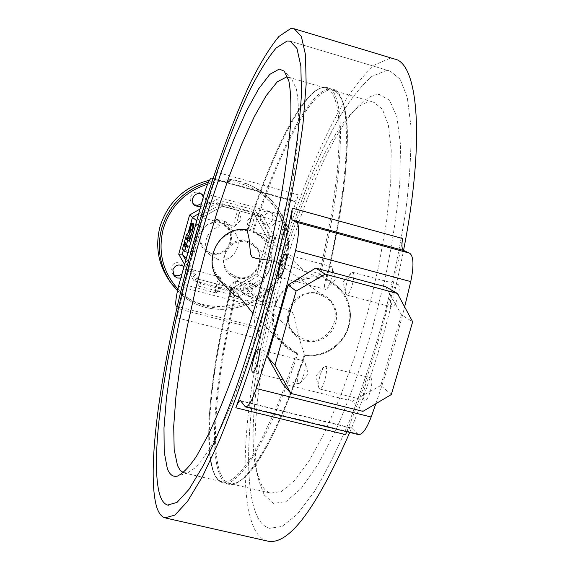 <?xml version="1.0" encoding="UTF-8"?>
<svg xmlns="http://www.w3.org/2000/svg" width="570" height="570" viewBox="0 0 570 570"><rect width="100%" height="100%" fill="white"/><g stroke="black" fill="none" stroke-linecap="round" stroke-linejoin="round"><path stroke-width="0.43" stroke-dasharray="2.85 2.14" d="M298.345 383.503L299.977 383.133C303.853 376.749 305.598 369.773 305.228 362.214L304.409 361.024C301.359 359.584 295.545 381.145 298.345 383.503M325.385 289.304L326.909 288.783C330.913 282.428 332.78 275.46 332.51 267.893L331.69 266.682C328.491 265.207 322.214 287.757 325.385 289.304M215.716 292.795L216.279 292.674C218.859 287.928 220.198 282.834 220.291 277.398L220.006 276.992C218.502 276.151 214.27 291.719 215.716 292.795M182.963 282.357L183.205 284.387C184.495 285.214 188.763 269.382 187.494 268.491L185.913 270.693M234.327 226.354L234.847 226.183C237.483 221.438 238.866 216.329 239.001 210.871L238.716 210.458C237.156 209.618 232.724 225.699 234.327 226.354M201.652 214.227L201.73 217.555C203.055 218.381 207.53 202.029 206.098 201.566L205.314 202.229M325.684 366.539C328.769 368.676 322.905 390.55 319.663 388.982L318.751 387.65C318.302 380.161 320.019 373.286 323.91 367.016L325.684 366.539M370.792 377.974C374.283 380.211 368.448 401.935 364.807 400.275L364.365 400.019C360.967 397.525 366.752 376.172 370.393 377.76L370.792 377.974M352.844 272.389C356.321 273.707 349.98 296.571 346.589 294.961L345.669 293.6C345.327 286.126 347.166 279.257 351.191 273.002L352.844 272.389M398.045 284.516C401.943 285.955 395.608 308.648 391.79 306.938L391.54 306.824C387.75 305.121 394.02 282.798 397.839 284.43L398.045 284.516M235.018 280.974C236.607 281.943 232.346 297.661 230.743 296.756L230.422 296.3C230.458 290.885 231.783 285.827 234.405 281.131L235.018 280.974M267.209 289.425C269.004 290.443 264.751 306.09 262.934 305.128L262.784 305.043C261.031 303.888 265.25 288.434 267.066 289.346L267.209 289.425M253.7 214.555C255.453 215.104 250.978 231.342 249.325 230.422L249.005 229.966C249.083 224.537 250.458 219.464 253.13 214.762L253.7 214.555M285.933 223.355C287.907 223.96 283.425 240.113 281.552 239.143L281.466 239.101C279.542 238.36 283.981 222.4 285.862 223.326L285.933 223.355M257.811 517.574C260.939 523.41 264.836 526.986 269.503 528.312L282.079 526.445L297.191 514.347L314.305 491.675C326.482 471.426 338.772 446.481 351.191 416.834C363.346 385.007 374.447 351.027 384.493 314.897C393.606 278.509 400.746 243.433 405.918 209.667C409.794 177.648 411.462 149.746 410.913 125.963L407.301 97.534L400.211 79.273L390.272 71.157L386.061 70.623L371.797 76.465C361.43 85.5 350.728 98.945 339.692 116.793C317.64 155.446 296.457 209.482 279.77 267.252C251.135 368.12 238.602 479.071 257.811 517.574C260.939 523.41 264.836 526.986 269.503 528.312L282.079 526.445L297.191 514.347L314.305 491.675C326.482 471.426 338.772 446.481 351.191 416.834C363.346 385.007 374.447 351.027 384.493 314.897C393.606 278.509 400.746 243.433 405.918 209.667C409.794 177.648 411.462 149.746 410.913 125.963L407.301 97.534L400.211 79.273L390.272 71.157L386.061 70.623L371.797 76.465C361.43 85.5 350.728 98.945 339.692 116.793C317.64 155.446 296.457 209.482 279.77 267.252C251.135 368.12 238.602 479.071 257.811 517.574M203.241 196.942L203.219 200.462L201.182 203.711M194.092 204.801L192.909 204.117C190.615 202.257 189.789 199.878 190.437 196.971C192.503 192.361 195.823 191.064 200.412 193.073L201.481 193.928M200.227 206.896L203.59 205.229L205.556 202.022L205.563 198.417L203.732 195.339M272.688 219.421C270.7 223.889 267.487 225.214 263.048 223.39C260.44 221.609 259.478 219.144 260.162 216.002C262.05 211.648 265.178 210.273 269.553 211.876C272.339 213.629 273.386 216.144 272.688 219.421M263.205 217.747C262.514 220.925 263.483 223.419 266.119 225.228C270.615 227.074 273.871 225.734 275.887 221.203C276.592 217.89 275.531 215.339 272.709 213.565C268.285 211.947 265.114 213.337 263.205 217.747M253.037 288.997C250.501 294.049 246.895 295.082 242.221 292.104L240.497 289.168L240.526 285.72C242.963 280.775 246.496 279.678 251.149 282.435L253.037 285.428L253.037 288.997M243.305 288.342L243.276 291.826L245.022 294.797C249.745 297.818 253.393 296.77 255.966 291.655L255.966 288.035L254.056 285.007C249.354 282.221 245.77 283.333 243.305 288.342M183.497 266.746L183.675 270.821L181.602 274.092M173.159 274.341L172.04 273.222L170.915 267.472C173.729 262.129 177.534 261.238 182.329 264.793L183.212 266.105M180.583 278.103L183.846 276.407L185.756 273.265L185.72 269.589L183.59 266.389M209.504 180.248C223.269 177.541 236.457 179.051 249.069 184.78C276.771 197.163 291.655 230.643 282.919 259.656C271.106 309.353 198.688 323.959 169.938 281.509M298.502 194.94L217.469 172.453C215.902 176.942 214.726 179.201 213.935 179.229L294.384 201.459C295.445 201.509 296.82 199.336 298.502 194.94C281.666 240.918 268.092 288.755 257.79 338.466C258.752 333.486 258.844 330.422 258.067 329.275L177.883 308.705C178.382 309.795 178.097 312.844 177.021 317.853L257.79 338.466M217.469 172.453C201.68 219.308 188.2 267.772 177.021 317.853M394.547 59.016L389.552 58.468L374.419 65.058C363.468 74.834 352.189 89.169 340.589 108.072C317.454 148.912 295.338 205.513 277.904 265.891C248.021 371.241 234.648 487.435 254.519 529.045C257.875 535.565 262.107 539.555 267.216 541.008M240.989 401.038L351.833 428.255L358.338 434.54M351.833 428.255L351.141 427.821C349.902 427.571 348.484 428.875 346.881 431.739M345.527 434.589C369.004 378.886 390.699 304.658 402.591 238.517M375.844 403.71C386.553 372.645 396.15 340.368 404.636 306.902M185.799 257.989L185.371 262.592L198.032 216.999L196.614 220.604L196.258 220.362M200.718 283.732L196.244 278.63L232.553 288.128L237.954 293.464L200.733 283.753L186.084 258.296M262.585 278.495L257.041 273.913L267.323 237.526L273.123 241.26L274.776 237.747L262.029 282.784L262.585 278.495L237.925 293.436M259.621 216.393L253.643 212.938L255.189 210.145L269.973 236.778L267.323 237.526L253.679 212.973L217.305 203.041L222.371 206.247L259.621 216.393L273.123 241.26M196.557 220.604L222.35 206.226M385.783 286.817L401.465 314.839L412.666 321.786M391.334 394.533L380.789 385.548L401.465 314.839M380.789 385.548L352.509 401.202L362.955 411.355M282.62 383.76L352.509 401.202M294.312 201.438L291.206 200.049C288.897 200.191 286.076 205.171 282.727 214.99L268.926 260.347L256.792 306.61C254.37 317.262 253.935 323.91 255.495 326.56L258.067 329.275M274.776 237.747L262.029 214.584L222.25 203.718L198.032 216.999M185.371 262.592L199.215 286.29L200.733 283.753L186.098 258.31M199.215 286.29L238.916 296.635L262.029 282.784M349.759 432.438C372.595 376.734 390.528 316.072 403.553 250.451M176.971 307.373L177.883 308.705M213.893 179.208L212.874 178.681M198.096 214.071L217.305 203.041L216.522 199.571L255.189 210.145M269.973 236.778L259.044 275.438L256.999 273.871L232.474 288.099L232.489 290.85L193.907 280.775L196.244 278.63L185.371 259.599M262.029 214.584L259.649 216.415M222.25 203.718L222.378 206.24L259.685 216.422M238.916 296.635L237.954 293.464M215.489 222.884L216.322 219.892L224.494 222.101L223.661 225.093C238.417 233.23 227.572 257.961 211.513 252.873C194.976 249.332 198.488 222.442 215.489 222.884L215.04 222.264C201.481 222.378 194.498 241.281 204.772 249.974L211.413 253.643C227.63 258.794 239.343 234.42 225.065 225.171L231.641 229.888C246.361 239.414 234.263 264.565 217.541 259.264L210.693 255.488C200.106 246.525 207.316 227.017 221.303 226.888L222.222 223.611L232.054 226.269L231.142 229.546M223.661 225.093L224.58 224.844L225.471 221.673L215.93 219.087L215.04 222.264L221.303 226.888M216.322 219.892L215.93 219.087L222.222 223.611M224.494 222.101L225.471 221.673L232.054 226.269M264.281 495.009L273.621 503.438L286.083 501.536L301.259 488.39L318.438 463.773L336.628 428.398C348.897 399.99 360.361 368.412 371.013 333.664L384.622 280.789C391.975 245.556 397.026 213.016 399.77 183.177L400.539 145.108L396.962 117.171L389.609 100.284L379.228 94.435C373.001 94.314 366.125 98.126 358.587 105.877C301.316 163.69 238.253 402.406 259.236 481.949L264.281 495.009M371.676 101.937L374.055 102.351L382.456 109.34L388.348 125.108L391.227 149.561L390.714 182.001L386.617 221.06L379.022 264.729L368.284 310.479L355.032 355.53L340.098 397.155L324.401 432.993L308.883 461.265L294.362 480.88L281.516 491.44L270.821 493.128C267.28 492.131 264.273 489.53 261.787 485.327L257.006 473.022C236.999 397.91 297.989 167.038 352.239 112.554C359.364 105.229 365.84 101.695 371.676 101.937M183.355 472.658L187.715 472.822L196.436 466.944C203.191 459.235 210.715 447.436 219.001 431.554C236.037 396.627 255.168 342.841 270.736 284.779C285.876 226.604 295.844 170.223 298.352 131.186C299.022 113.152 298.345 99.038 296.322 88.842L291.705 79.194L287.651 77M253.059 313.529L262.806 324.052L276.379 336.877L296.607 353.429L298.003 353.129C269.874 438.729 237.946 489.21 222.656 482.84L228.492 484.208C250.672 486.167 277.098 435.302 304.836 355.538L298.979 337.846L294.719 317.889L292.04 311.505L284.437 308.776L267.266 303.881L259.2 300.753L244.174 293.557L237.17 289.596L236.457 288.712C216.279 369.004 207.658 450.656 220.547 476.563C222.656 480.788 225.307 483.339 228.492 484.208C244.145 490.143 276.222 439.776 304.28 354.725C323.147 357.903 343.04 345.049 348.348 326.332C353.863 307.672 343.653 286.81 325.613 280.369C351.804 174.641 352.153 91.585 332.83 89.255L330.572 88.892C309.909 88.393 276.642 154.37 252.432 231.954L253.458 231.662L266.553 239.5C279.371 248.043 291.712 258.481 303.561 270.793L305.377 271.634L313.065 271.862L317.611 273.244L320.96 275.089L326.589 279.728L333.457 283.262L339.285 287.978L344.059 293.757L347.6 300.383L349.781 307.608L350.529 315.16L349.809 322.755L347.664 330.108L344.159 336.956L339.442 343.04L333.678 348.142L327.08 352.06L319.898 354.654L312.389 355.822L304.836 355.538L304.28 354.725M231.634 287.451L230.836 287.943L225.357 311.163L216.45 356.478L210.715 398.387L209.204 417.311L208.663 434.475L209.147 449.552L210.715 462.22L213.401 472.188L215.46 476.534L217.526 479.427L219.92 481.557L222.656 482.84C219.628 481.914 217.113 479.399 215.111 475.295C202.564 449.445 211.427 367.793 231.634 287.451L226.083 284.765L221.231 280.953L217.305 276.179L214.484 270.665L212.902 264.644L212.617 258.395L213.665 252.204L215.987 246.347L219.486 241.089L223.996 236.671L229.318 233.294L235.203 231.107L241.395 230.216L247.601 230.651C271.762 152.988 304.779 86.882 325.085 87.274L327.08 87.566C346.275 89.233 345.691 172.382 319.328 278.694C300.39 275.26 280.091 288.221 274.818 307.194C269.339 326.118 279.956 346.945 298.003 353.129M220.497 281.174L230.836 287.943C210.815 367.785 202.058 448.74 214.477 474.347L217.412 478.828L220.953 481.465L225.079 482.127L229.774 480.745L235.011 477.232L240.754 471.554L246.945 463.681L253.522 453.635L260.426 441.472L274.854 411.177L282.193 393.357L296.614 353.436L289.432 349.795L283.19 344.708C256.657 320.483 282.763 270.387 318.352 277.533L319.328 278.694M305.306 341.045L300.233 339.1L295.745 336.051L292.075 332.046L289.41 327.28L287.879 322.007L287.572 316.471L288.506 310.971L290.622 305.777L293.828 301.145L297.96 297.326L302.798 294.505L308.113 292.816L313.621 292.36L319.043 293.144L324.116 295.132L328.584 298.217L332.224 302.25L334.846 307.016L336.336 312.282L336.613 317.782L335.673 323.247L333.55 328.406L330.365 332.994L326.275 336.792L321.473 339.606L316.2 341.302L310.721 341.793L305.306 341.045M318.58 294.035C296.172 286.888 277.754 319.542 295.673 334.554L305.435 339.884C329.282 347.258 346.902 311.042 325.976 297.512L318.58 294.035M246.931 241.302C223.889 234.17 213.166 272.581 236.671 277.775C259.571 284.751 270.351 246.696 246.931 241.302M236.985 277.098L229.482 272.973C215.709 261.402 229.632 236.6 246.817 242.15L252.496 244.836C268.613 255.267 255.303 282.877 236.985 277.098M247.601 230.651L247.138 229.952C271.185 152.846 303.91 87.381 324.009 87.816L327.999 88.949L331.483 92.133L334.405 97.427L336.706 104.852L338.323 114.406L339.221 126.048L339.357 139.707L337.248 172.596L331.925 211.691L323.553 255.018L318.345 277.526C300.041 268.848 283.055 263.019 267.394 260.055M230.836 287.943L234.185 295.046M320.96 275.089L333.457 283.262L339.293 287.985L344.081 293.771L347.622 300.404L349.809 307.636L350.557 315.196L349.838 322.791L347.686 330.151L344.187 336.998L339.464 343.083L333.699 348.177L327.094 352.089L319.905 354.683L312.396 355.844L304.836 355.538L290.351 395.38L275.609 429.224L268.392 443.389L261.409 455.516L254.747 465.526L248.463 473.371L242.628 479.021L237.298 482.498L232.503 483.859L228.271 483.168L224.637 480.517L221.609 476.014C208.741 450.328 217.191 369.374 237.17 289.596L237.163 289.596C267.53 295.545 285.42 250.102 258.766 234.405L253.472 231.662C277.59 154.655 310.65 89.355 331.198 89.932L335.288 91.093L338.872 94.307L341.893 99.622L344.287 107.067L346.004 116.636L346.995 128.293L347.216 141.966L345.263 174.862L340.062 213.942L331.776 257.234L326.589 279.72L325.613 280.369M247.138 229.952L247.138 229.952C271.463 152.724 303.382 87.324 324.871 87.246L332.83 89.255C344.159 95.867 348.897 116.031 347.045 149.746C345.527 185.528 338.708 228.862 326.589 279.735M184.074 243.276L185.955 243.775L188.193 246.012M185.955 243.775L185.649 244.865M192.603 230.138L191.727 231.206L192.061 229.988M193.038 224.145L190.743 232.41L188.264 235.439L191.513 223.739M201.353 226.953L198.937 224.972L191.527 251.634L193.836 253.978L201.353 226.953L194.028 224.986M198.937 224.972L191.705 223.027M193.836 253.978L187.338 252.254M191.527 251.634L182.421 249.218M186.383 234.94L188.264 235.439M189.824 230.693L191.727 231.206M188.848 231.905L190.743 232.41M189.326 237.512L187.701 239.486L188.549 240.305L189.326 237.512L187.43 237.006M186.81 239.243L187.701 239.486M186.661 239.799L188.549 240.305M177.883 289.004C209.076 324.587 273.714 307.522 284.829 261.566C299.585 216.849 253.265 169.304 207.63 184.153M208.492 182.201C223.469 178.481 237.882 179.757 251.748 186.019C279.763 198.545 294.797 232.403 285.955 261.758C274.69 308.199 209.767 326.019 177.505 290.721C209.796 326.047 274.719 308.228 285.983 261.787C294.825 232.439 279.785 198.56 251.748 186.019L249.069 184.78M188.2 232.703L185.008 244.216M184.844 244.801L183.348 250.194M178.531 286.283L256.792 306.61M204.295 193.501L282.727 214.99M244.466 406.125L356.977 433.684M176.159 306.183L255.495 326.56M212.952 178.431L291.327 200.091M193.907 280.775L184.245 263.882M199.493 209.347L216.522 199.571M259.044 275.438L232.489 290.85M252.432 231.954L257.968 234.697L262.784 238.552L266.66 243.347L269.425 248.869L270.964 254.868L271.206 261.081L270.137 267.223L267.822 273.023L264.352 278.238L259.884 282.62L254.619 285.983L248.784 288.171L242.642 289.097L236.457 288.712M299.977 383.133L308.156 374.041L305.228 362.214M298.709 383.745L252.717 372.239M326.909 288.783L335.253 279.806L332.51 267.893M325.598 289.403L279.507 277.198M216.279 292.674L222.621 286.161L220.291 277.398M215.838 292.88L183.205 284.387M234.847 226.183L241.267 219.707L239.001 210.871M234.398 226.39L201.73 217.555M319.663 388.982L364.807 400.275M346.589 294.961L391.79 306.938M230.743 296.756L262.934 305.128M249.325 230.422L281.552 239.143M290.194 41.19L390.272 71.157L290.401 41.254M167.651 505.07L168.364 505.234M195.111 205.727L192.909 204.117M266.119 225.228L263.048 223.39M245.022 294.797L242.221 292.104M173.971 275.709L172.04 273.222M165.022 517.881L165.806 518.059M212.959 178.417L291.206 200.049M184.395 267.166L182.329 264.793M254.056 285.007L251.149 282.435M272.709 213.565L269.553 211.876M202.713 194.541L200.412 193.073M253.643 212.938L267.287 237.49M232.474 288.099L256.999 273.871L267.28 237.455M196.194 278.602L232.51 288.099M222.378 206.24L196.614 220.604M213.935 179.229L294.384 201.459M240.504 400.646L351.141 427.821M253.636 214.534L285.862 223.326M253.13 214.762L246.767 221.203L249.005 229.966M234.897 280.903L267.066 289.346M234.405 281.131L228.121 287.601L230.422 296.3M352.659 272.31L397.839 284.43M351.191 273.002L342.998 281.872L345.669 293.6M325.328 366.332L370.393 377.76M323.91 367.016L315.887 375.986L318.751 387.65M238.716 210.458L206.048 201.545M220.006 276.992L187.402 268.427M331.69 266.682L285.627 254.313M304.409 361.024L258.466 349.374M204.772 249.974L210.693 255.488M225.065 225.171L231.641 229.888M291.705 79.194L284.615 71.556M187.715 472.822L178.289 475.815M183.932 472.858L270.821 493.128M288.463 77.171L374.055 102.351M257.006 473.022L259.236 481.949M352.239 112.554L358.587 105.877M229.482 272.973L295.673 334.554M253.458 231.662L258.766 234.405L266.553 239.5M262.806 324.052L285.734 347.059L290.429 350.429L296.656 353.457M252.496 244.836L325.976 297.512"/><path stroke-width="0.85" d="M252.375 372.003L252.688 372.231C255.31 373.649 261.217 351.555 258.752 349.56L258.466 349.374C255.837 348.035 250.002 369.745 252.375 372.003M279.321 277.106L279.507 277.198C282.257 278.644 288.605 255.538 285.769 254.384L285.627 254.313C282.87 252.959 276.592 275.666 279.321 277.106M159.871 495.109C161.73 500.731 164.324 504.051 167.651 505.07L177.013 502.398L189.019 489.345L203.283 465.583C213.75 444.557 224.651 418.815 235.994 388.355C247.316 355.73 258.011 321.024 268.092 284.238C277.497 247.259 285.349 211.748 291.648 177.698C296.856 145.5 300.126 117.591 301.459 93.972L300.86 65.999L296.942 48.429L290.194 41.19L287.123 41.012L276.172 47.98C267.871 57.805 259.001 72.012 249.567 90.609C230.515 130.722 211 185.963 194.505 244.544C166.077 346.781 148.67 457.931 159.871 495.109C161.73 500.731 164.324 504.051 167.651 505.07L177.013 502.398L189.019 489.345L203.283 465.583C213.75 444.557 224.651 418.815 235.994 388.355C247.316 355.73 258.011 321.024 268.092 284.238C277.497 247.259 285.349 211.748 291.648 177.698C296.856 145.5 300.126 117.591 301.459 93.972L300.86 65.999L296.942 48.429L290.194 41.19L287.123 41.012L276.172 47.98C267.871 57.805 259.001 72.012 249.567 90.609C230.515 130.722 211 185.963 194.505 244.544C166.077 346.781 148.67 457.931 159.871 495.109M201.182 203.711L197.79 205.3L194.092 204.801M203.732 195.339L202.713 194.541C198.075 192.51 194.705 193.821 192.61 198.488C191.955 201.431 192.788 203.846 195.111 205.727L200.227 206.896M181.602 274.092C178.823 276.172 176.009 276.258 173.159 274.341M183.59 266.389C178.809 263.746 175.218 264.908 172.831 269.888L174.313 276.108L177.427 278.01L180.583 278.103M208.492 182.201C184.723 189.318 169.098 204.758 161.624 228.52C156.586 248.698 159.942 267.152 171.684 283.889L177.505 290.721L169.938 281.509C158.325 264.964 155.004 246.717 159.978 226.767C167.893 202.015 184.402 186.504 209.504 180.248M290.586 28.65L278.937 36.444C270.151 47.046 260.796 62.194 250.871 81.88C230.857 124.253 210.465 182.108 193.237 243.333C163.576 350.101 145.158 466.509 156.608 506.759C158.581 513.05 161.388 516.762 165.022 517.881L174.869 515.102L187.494 501.429L202.528 476.47L219.336 440.589C231.178 411.618 242.948 378.822 254.655 342.2L270.992 285.057L285.014 227.266C292.944 189.568 298.937 155.133 302.983 123.954L306.154 84.203L305.492 54.791L301.345 36.366L294.234 28.778L290.586 28.65M346.881 431.739L345.527 434.589L235.809 407.778C257.334 350.607 278.844 274.982 292.403 208.178L402.591 238.517C401.472 245.264 401.814 249.261 403.624 250.487L292.346 220.041C291.07 218.944 291.092 214.99 292.403 208.178M404.636 306.902L410.749 281.601C414.034 265.677 413.663 256.208 409.638 253.187L403.624 250.487M245.52 406.916L358.338 434.54C362.285 434.939 366.56 429.096 371.155 417.019L375.844 403.71M196.258 220.362L189.575 215.047L199.493 209.347M183.348 250.194L182.258 254.135L185.799 257.989M235.809 407.778C237.69 402.897 239.25 400.525 240.504 400.646L245.428 406.895C248.363 407.037 251.983 400.917 256.286 388.541C270.907 344.508 283.988 298.516 295.538 250.572C299.122 234.441 299.499 225.022 296.685 222.3L292.346 220.041M385.783 286.817L315.716 268.071L325.178 274.142L397.361 293.415L385.783 286.817M397.361 293.415L412.666 321.786L391.334 394.533L362.955 411.355L290.957 393.464L282.62 383.76L267.608 356.927L274.961 365.213L296.108 291.078L288.107 284.907L267.608 356.927M288.107 284.907L315.716 268.071M212.874 178.681L211.669 178.061C209.938 178.367 207.48 183.519 204.295 193.501L178.531 286.283C175.973 297.027 175.182 303.66 176.159 306.183L176.971 307.373M165.806 518.059L267.216 541.008C288.156 546.145 315.666 509.951 349.759 432.438M403.553 250.451C425.384 138.98 417.938 63.106 394.547 59.016L294.483 28.856M185.913 270.693L182.963 282.357M205.314 202.229L201.652 214.227M274.961 365.213L290.957 393.464M325.178 274.142L296.108 291.078M201.481 193.928L203.241 196.942M183.212 266.105L183.497 266.746M185.371 259.599L182.258 254.135L178.716 254.206L189.575 215.047M279.264 69.063L284.295 71.214L288.847 80.933C290.8 91.293 291.377 105.714 290.579 124.196C288.926 144.865 285.812 168.585 281.245 195.346C275.88 223.376 269.368 252.403 261.708 282.428C253.543 312.303 244.886 340.725 235.724 367.678C226.497 393.122 217.519 415.174 208.777 433.834L196.621 456.05C189.204 466.973 182.77 473.663 177.334 476.121C172.917 477.147 169.575 474.625 167.316 468.54L164.203 451.996L163.989 427.942L166.469 397.931L171.349 363.482L178.353 326.019L187.16 286.888L197.462 247.366L208.919 208.706L221.189 172.168L233.878 139.059L246.561 110.758L258.737 88.699L269.845 74.335L279.264 69.063M287.651 77L286.653 76.929L277.262 81.824L266.226 95.603L254.156 116.936L241.623 144.41L229.104 176.629L217.042 212.247L205.806 249.974L195.759 288.562L187.216 326.774L180.498 363.346L175.895 396.948L173.708 426.175L174.171 449.559L177.505 465.59L180.099 470.172L183.355 472.658M267.394 260.055L256.258 258.402L252.118 257.063L250.543 253.978L249.09 238.93L247.138 229.952C219.813 224.352 200.056 262.464 220.497 281.174L234.185 295.046L240.59 298.06L253.059 313.529M185.649 244.865L187.844 247.259L188.193 246.012L186.29 245.506L187.615 240.725L189.518 241.231L189.062 240.796L190.302 236.329L191.171 235.275L194.028 224.986L193.565 224.587L192.061 229.988M189.518 241.231L192.603 230.138L190.694 229.624L189.824 230.693L191.662 224.081L191.142 223.639L193.038 224.145L191.705 223.027L191.513 223.739M191.662 224.081L193.565 224.587M187.338 252.254L184.616 251.534L185.941 246.753L187.844 247.259M185.941 246.753L183.732 244.509L182.421 249.218L184.616 251.534M183.732 244.509L185.613 245.007M191.142 223.639L188.848 231.905L186.383 234.94L184.074 243.276L186.29 245.506M187.615 240.725L187.167 240.291L188.406 235.816L189.268 234.762L190.694 229.624M187.43 237.006L185.82 238.98L186.661 239.799L187.43 237.006M187.167 240.291L189.062 240.796M188.406 235.816L190.302 236.329M189.268 234.762L191.171 235.275M185.82 238.98L186.81 239.243M207.63 184.153C185.1 191.42 170.295 206.39 163.212 229.055C157.762 251.819 162.65 271.805 177.883 289.004M198.096 214.071L192.468 217.305L188.2 232.703M185.008 244.216L184.844 244.801M295.538 250.572L410.749 281.601M256.286 388.541L371.155 417.019M296.685 222.3L409.638 253.187M211.755 178.097L212.952 178.431M184.245 263.882L178.716 254.206M168.364 505.234L167.651 505.07M211.669 178.061L212.959 178.417M178.289 475.815L177.334 476.121M220.497 281.174C200.042 262.442 219.806 224.338 247.138 229.952"/></g></svg>
